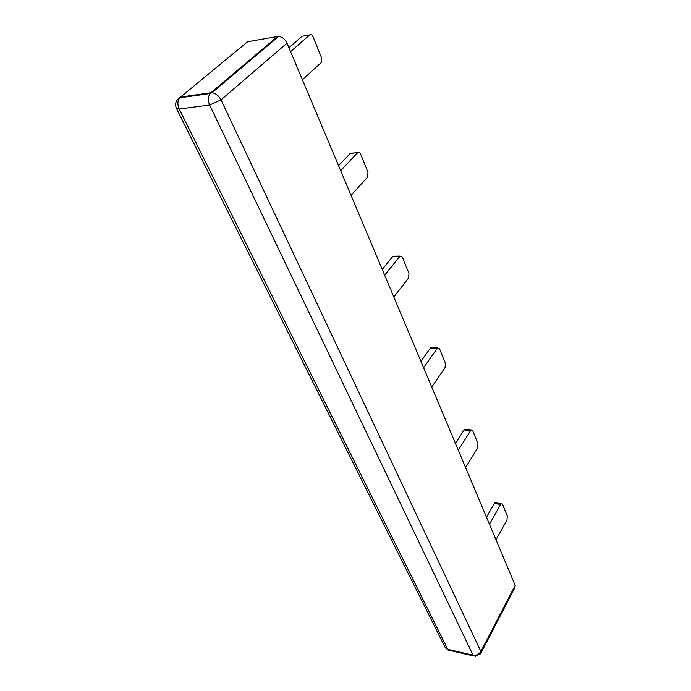 <?xml version="1.0" encoding="UTF-8"?>
<svg xmlns="http://www.w3.org/2000/svg" width="691" height="691" viewBox="0 0 691 691"><rect width="100%" height="100%" fill="white"/><g stroke="black" fill="none" stroke-linecap="round" stroke-linejoin="round"><path stroke-width="1.04" d="M489.461 524.236L500.647 504.413L501.372 503.644L502.582 504.37L507.315 516.047L506.987 519.986L496.017 539.826M495.801 502.893L494.272 503.549L486.499 517.196M458.314 450.238L470.614 430.571L471.245 429.914L472.748 430.752L477.999 443.708L477.645 447.846L465.604 467.557M465.656 429.413L464.024 429.966L455.481 443.492M423.6 367.742L437.196 348.394L437.688 347.893L439.562 348.869L445.41 363.311L445.03 367.664L431.745 387.098M432.108 347.668L430.372 348.117L420.94 361.419M384.654 275.199L400.089 256.085L402.412 257.225L408.986 273.429L408.571 278.015L393.818 296.966M394.863 256.482L392.721 256.525L382.235 269.455M340.663 170.66L357.696 152.616C358.793 151.821 359.752 152.279 360.572 153.981L367.992 172.292L367.543 177.138L351.037 195.32M352.255 153.169L350.397 153.247L338.564 165.685M290.565 51.626L309.706 34.93C310.959 34.127 312.082 34.74 313.066 36.77L321.514 57.621L321.134 62.665L302.416 79.793M309.706 34.93L302.166 36.217L288.916 47.705M177.285 99.867L180.42 97.042L210.859 92.758L277.506 36.528L278.611 36.459C282.248 36.899 285.038 39.128 286.998 43.153L515.192 585.389L514.76 587.868L481.178 652.615M277.506 36.528L247.654 41.71L179.66 97.802C177.501 100.964 177.345 104.704 179.202 109.023L176.412 108.349C174.676 104.065 175.764 100.549 179.66 97.802L210.107 93.535C207.965 96.757 207.801 100.592 209.632 105.023L473.067 655.154C476.41 655.586 479.01 654.36 480.876 651.466L515.192 585.389M494.272 503.549L500.647 504.413M464.024 429.966L470.614 430.571M430.372 348.117L437.196 348.394M392.721 256.525L399.778 256.404M350.311 153.342L357.601 152.702M278.611 36.459L211.999 92.724L210.107 93.535L210.859 92.758L211.999 92.724C215.765 93.302 218.779 95.686 221.016 99.875L209.632 105.023L179.202 109.023L447.751 649.315L450.031 650.507L473.603 655.949M286.998 43.153L221.016 99.875L480.876 651.466L480.53 653.85L475.296 656.338L473.067 655.154L447.751 649.315L444.926 647.078L176.533 108.599M494.998 502.789L501.372 503.644M464.654 429.318L471.245 429.914M430.873 347.616L437.688 347.893M393.041 256.206L400.089 256.085M350.397 153.247L357.696 152.616M445.272 647.717L448.407 650.205"/></g></svg>
